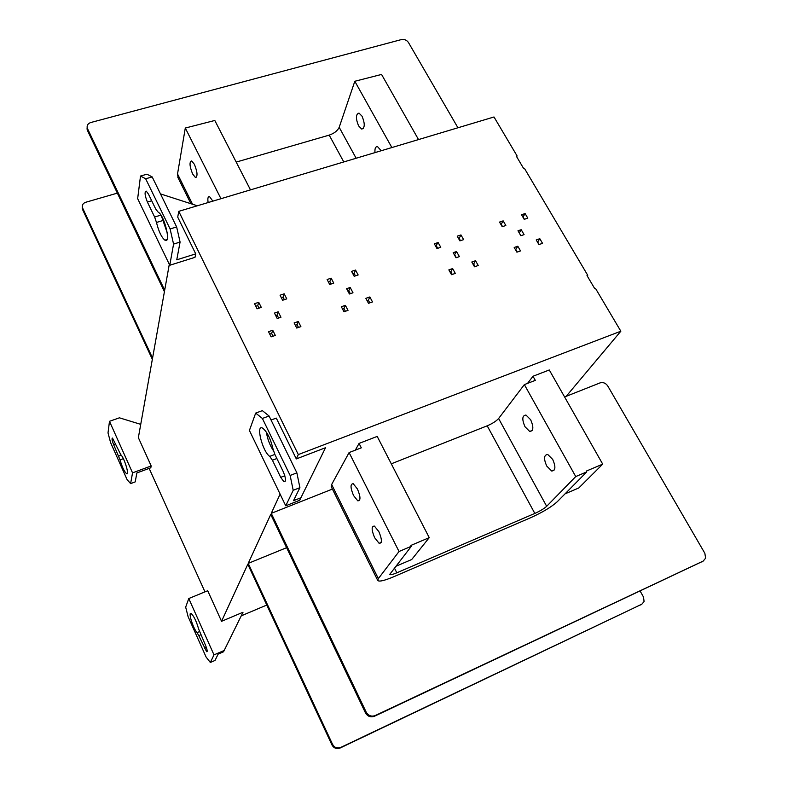 <?xml version="1.0" encoding="UTF-8"?>
<svg xmlns="http://www.w3.org/2000/svg" width="788" height="788" viewBox="0 0 788 788"><rect width="100%" height="100%" fill="white"/><g stroke="black" fill="none" stroke-linecap="round" stroke-linejoin="round"><path stroke-width="1.18" d="M188.775 598.535L213.991 654.877L210.337 662.472L206.082 657.015L188.096 616.64L185.672 607.144L188.775 598.535L207.707 590.734L221.546 621.308L247.806 564.277L331.945 744.906L332.546 744.325L248.22 563.381L286.605 547.69M248.22 563.381L270.747 514.456L365.415 712.776L366.154 712.066L271.259 513.352L280.104 494.125M703.103 561.145L374.399 716.282C370.596 717.602 367.602 716.43 365.415 712.776M149.149 468.397L204.969 591.867M169.302 264.305L164.682 290.211L87.527 128.671L87.429 130.404L164.416 291.698L152.567 358.097L82.661 208.111L82.573 209.549L152.34 359.328L138.363 437.645L151.188 465.954L150.803 467.786L136.876 472.938L135.201 481.901L130.611 483.605L132.542 472.849L109.483 421.314L119.412 417.817L140.737 424.358M271.052 420.024L276.283 418.093L296.318 458.921L298.317 454.568L178.758 211.342L177.724 217.153L195.729 253.874L195 257.331L169.765 265.261L173.567 244.073L180.078 242.064L176.65 226.964L170.1 228.953L145.672 178.787L140.51 176.039L146.962 174.197L152.183 176.916L176.65 226.964M332.546 744.325C334.496 747.645 337.205 748.698 340.662 747.477L641.826 604.199L644.091 601.53L643.51 597.048L640.161 591.079M641.856 604.189L340.042 748.048C336.584 749.27 333.885 748.216 331.945 744.906M241.227 615.861L266.797 605.036M221.546 621.308L243.009 612.246L223.546 651.774L218.138 654.109L215.026 660.442L210.337 662.472M298.317 454.568L620.836 331.216L595.492 288.398L594.753 288.664L587.001 275.564L587.74 275.298L524.355 168.248L523.626 168.484L516.357 156.201L517.095 155.965L494.007 116.979L178.758 211.342M620.836 331.216L566.188 396.325L564.592 396.965M271.259 513.352L332.418 489.082M296.318 458.921L325.523 447.722L299.667 500.291L285.739 505.807L249.412 430.465L255.686 413.079L262.384 418.458L269.082 415.995L296.879 472.849L290.132 475.459L262.384 418.458M355.329 450.145L359.062 443.417L377.206 436.414L429.243 537.652L411.7 559.519L395.684 566.375M527.566 383.362L532.993 376.26L549.275 369.966L602.712 464.142L578.806 487.959L565.035 493.859M366.154 712.066C368.351 715.731 371.355 716.893 375.167 715.573L703.201 561.066L705.615 558.19L704.866 553.324L607.765 385.992C605.716 383.066 603.155 382.032 600.082 382.879L566.188 396.325M300.937 497.75L293.51 500.685L299.903 487.664L293.205 490.294L285.739 505.807M293.205 490.294L290.132 475.459M283.256 471.667C285.995 478.454 286.202 481.783 283.877 481.655L280.715 477.351L272.421 460.222L269.723 456.38C262.384 451.554 255.401 423.432 262.788 428.248C267.201 431.932 270.579 438.729 272.924 448.608L274.864 454.39L283.256 471.667M296.879 472.849L299.903 487.664M269.082 415.995L262.335 410.646L255.686 413.079M266.354 432.08C267.408 438.877 269.772 445.102 273.446 450.736M527.783 218.148L524.207 219.34L521.528 214.75L525.104 213.558L527.783 218.148M542.528 243.334L538.933 244.576L536.224 239.926L539.81 238.695L542.528 243.334M520.523 250.919L516.898 252.17L514.19 247.471L517.815 246.23L520.523 250.919M524.079 234.637L520.858 235.74L517.982 230.776L521.203 229.692L524.079 234.637M505.837 225.496L502.202 226.708L499.533 222.078L503.168 220.867L505.837 225.496M463.62 239.631L459.896 240.882L457.247 236.173L460.97 234.932L463.62 239.631M434.336 243.807L438.118 242.546L440.768 247.294L436.976 248.555L434.336 243.807M453.179 252.682L456.538 251.539L459.384 256.622L456.025 257.765L453.179 252.682M478.227 265.497L474.484 266.787L471.795 262.01L475.538 260.729L478.227 265.497M455.306 273.397L451.524 274.697L448.845 269.88L452.627 268.58L455.306 273.397M372.488 301.932L368.489 303.311L365.849 298.327L369.848 296.958L372.488 301.932M348.01 310.374L343.962 311.762L341.342 306.729L345.38 305.35L348.01 310.374M352.994 292.781L349.409 293.993L346.612 288.684L350.197 287.472L352.994 292.781M358.146 274.963L354.176 276.293L351.576 271.377L355.546 270.057L358.146 274.963M333.748 283.128L329.709 284.488L327.119 279.523L331.157 278.184L333.748 283.128M286.763 298.869L282.616 300.258L280.055 295.204L284.202 293.826L286.763 298.869M254.524 303.715L258.74 302.306L261.291 307.399L257.075 308.817L254.524 303.715M274.46 313.072L278.203 311.802L280.961 317.259L277.209 318.529L274.46 313.072M300.888 326.606L296.721 328.044L294.121 322.922L298.288 321.494L300.888 326.606M275.327 335.422L271.102 336.87L268.521 331.699L272.737 330.251L275.327 335.422M587.237 275.977L587.74 275.298M516.672 156.733L517.095 155.965M457.936 127.774L408.45 42.493C406.706 40.05 404.362 39.075 401.397 39.577L90.886 122.495C88.207 123.381 86.966 125.026 87.153 127.449L87.527 128.671M87.429 130.404L87.143 127.479M117.363 193.129L85.734 202.27C83.292 203.127 82.149 204.693 82.316 206.958L82.661 208.111M82.573 209.549L82.307 206.889M151.188 465.954L132.542 472.849M130.611 483.605L127.085 479.606L110.596 442.6L108.015 432.917L109.483 421.314M113.708 444.816C112.014 440.541 111.61 438.286 112.487 438.069L120.83 454.765C124.386 457.848 129.813 476.08 126.464 473.618C124.159 471.372 122.022 466.791 120.042 459.877L113.708 444.816L115.698 444.097M197.345 205.786L160.486 193.907M180.078 242.064L176.758 259.813L195.729 253.874M169.765 265.261L137.654 198.655L140.51 176.039M161.373 215.833L167.273 232.992M173.567 244.073L170.1 228.953M155.797 209.214L158.309 212.317C164.475 215.173 171.36 244.467 164.909 240.163C161.52 237.385 158.713 231.485 156.477 222.462L154.625 217.005L147.386 202.053C144.746 195.306 144.381 191.681 146.302 191.159L148.479 194.153L155.797 209.214M145.672 178.787L152.183 176.916M250.486 189.878L214.809 120.475L185.298 128.04L220.965 198.714M185.298 128.04L177.527 173.961L192.548 204.24M208.131 202.555C207.48 198.261 207.973 196.311 209.608 196.704L212.858 201.137M194.419 164.367C197.532 172.286 197.837 176.64 195.345 177.418L192.617 173.961C189.524 166.101 189.209 161.757 191.701 160.939L194.419 164.367M178.157 177.999L177.527 173.961M236.203 162.092L329.207 135.122C334.25 133.369 337.579 130.769 339.195 127.311L354.817 81.272L381.559 74.436L418.526 139.575M354.817 81.272L391.863 147.553M374.98 152.606C374.674 148.43 375.541 146.46 377.59 146.686L381.205 150.744M362.066 116.23C365.09 123.746 364.952 128.011 361.662 129.025L358.589 125.873C355.575 118.407 355.713 114.142 359.003 113.098L362.066 116.23M525.104 213.558L523.045 216.966L524.394 219.281M539.81 238.695L537.682 242.014L539.14 244.507M517.815 246.23L515.766 249.55L517.214 252.061M521.203 229.692L519.233 232.933M503.168 220.867L501.188 224.275L502.537 226.599M460.97 234.932L459.148 238.321L460.478 240.685M458.567 238.508L459.148 238.321M435.646 246.171L438.118 242.546M436.385 245.925L437.714 248.309M454.459 254.967L456.538 251.539M454.725 254.879L456.291 257.676M475.538 260.729L473.647 264.029L475.085 266.58M473.046 264.236L473.647 264.029M452.627 268.58L450.815 271.87L452.253 274.451M450.086 272.126L450.815 271.87M369.848 296.958L368.351 300.208L369.769 302.878M367.08 300.652L368.351 300.208M345.38 305.35L343.982 308.581L345.39 311.27M342.563 309.073L343.982 308.581M350.197 287.472L348.798 290.762L350.335 293.678M347.872 291.077L348.798 290.762M355.546 270.057L354.127 273.397L355.437 275.869M352.866 273.82L354.127 273.397M331.157 278.184L329.837 281.513L331.137 284.005M328.409 281.996L329.837 281.513M284.202 293.826L283.069 297.135L284.36 299.676M281.326 297.716L283.069 297.135M255.795 306.246L257.715 305.606L258.74 302.306M257.715 305.606L259.006 308.167M275.701 315.535L277.09 315.062L278.203 311.802M277.09 315.062L278.607 318.056M298.288 321.494L297.086 324.705L298.475 327.444M295.333 325.306L297.086 324.705M272.737 330.251L271.643 333.442L273.032 336.21M269.723 334.102L271.643 333.442M359.062 443.417L361.308 447.83L349.094 452.568L399.033 551.501L411.356 546.271L410.922 545.414L429.243 537.652M349.094 452.568L331.649 484.512L378.348 578.619L399.033 551.501M378.87 531.644C382.131 539.514 382.21 543.395 379.117 543.316L374.655 537.741C371.414 529.93 371.335 526.049 374.418 526.108L378.87 531.644M353.536 495.534C350.315 487.713 350.217 483.783 353.241 483.743L357.447 488.993C360.687 496.864 360.796 500.804 357.762 500.813L353.536 495.534M411.356 546.271L389.745 574.383C390.227 575.102 392.582 574.58 396.817 572.807L534.825 513.421C540.135 511.018 544.094 508.644 546.675 506.3L575.742 476.563L586.774 471.884L557.215 501.769C551.354 507.039 542.508 512.348 530.679 517.706L393.675 576.777C384.14 580.766 378.811 581.958 377.679 580.352L378.348 578.619M331.393 487.014L331.649 484.512M391.291 463.817L487.201 425.815C492.461 423.57 496.263 421.127 498.607 418.507L524.355 384.613L535.308 380.368L532.993 376.26M586.774 471.884L586.321 471.086L602.712 464.142M524.355 384.613L575.742 476.563M552.713 459.434C555.904 466.831 555.57 470.692 551.689 471.007L546.714 466.033C543.543 458.685 543.887 454.834 547.759 454.489L552.713 459.434M530.669 419.748C533.84 427.165 533.515 431.066 529.694 431.46L524.985 426.732C521.823 419.364 522.149 415.473 525.97 415.049L530.669 419.748M213.991 654.877L224.196 650.474M198.783 635.66L197.059 632.646C192.981 628.253 187.731 611.025 191.267 613.596C194.045 616.364 196.488 621.466 198.596 628.923L205.53 645.333C207.234 649.578 207.599 651.696 206.614 651.686L198.783 635.66L200.822 634.793M703.201 561.066L701.852 562.011M375.167 715.573L374.399 716.282M269.723 456.38L274.884 454.42M272.421 460.222L276.874 458.517M284.832 475.755L280.715 477.351M118.722 456.085L121.214 455.178M120.042 459.877L123.342 458.675M147.386 202.053L151.7 200.782M154.625 217.005L160.929 215.124M156.477 222.462L162.88 220.532M339.195 127.311L356.137 158.25M329.207 135.122L343.785 161.944M498.607 418.507L546.675 506.3M487.201 425.815L534.825 513.421M394.414 568.01L396.817 572.807M199.453 631.631L197.059 632.646M204.309 648.051L206.279 647.204M340.662 747.477L340.042 748.048M641.826 604.199L640.713 604.987M285.364 481.084L283.877 481.655M87.153 127.449L87.044 129.183M82.316 206.958L82.228 208.416M127.351 473.283L126.464 473.618M167.007 239.522L164.909 240.163M363.288 128.552L361.662 129.025M177.832 177.339L190.903 203.708M195.345 177.418L196.576 177.064M554.378 469.884L551.689 471.007M529.694 431.46L532.274 430.415M331.216 486.659L377.679 580.352M357.762 500.813L359.732 500.016M379.117 543.316L381.185 542.449M207.145 651.459L206.614 651.686"/></g></svg>
